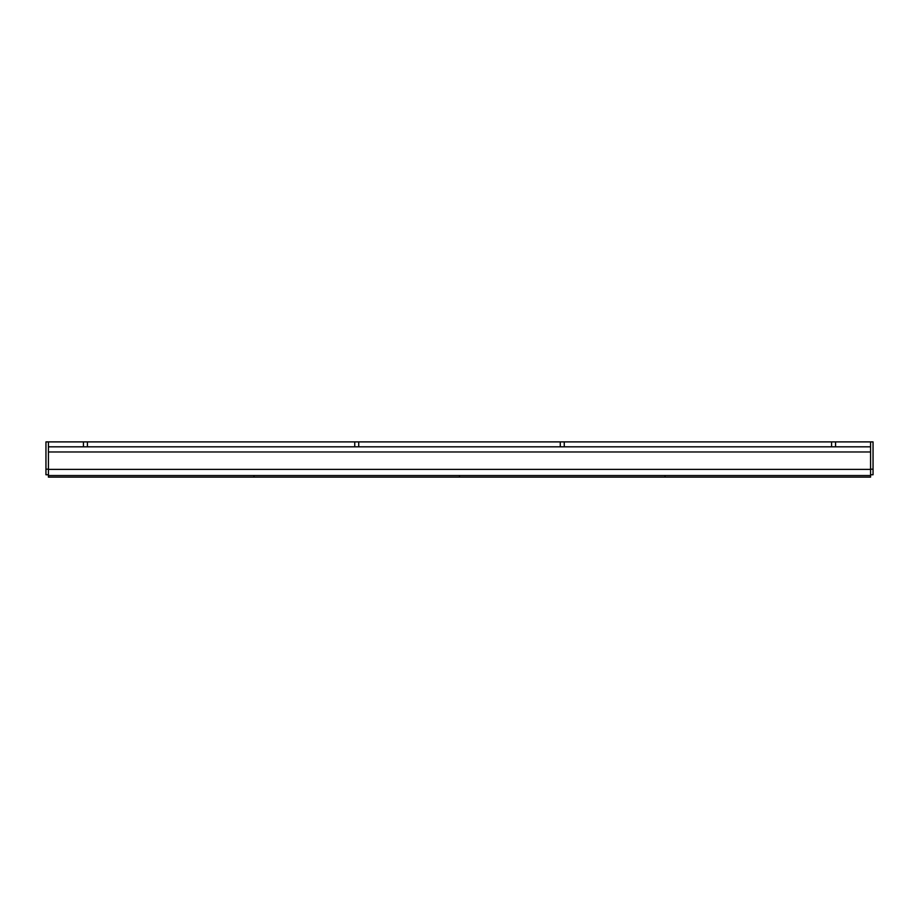 <?xml version="1.0" encoding="UTF-8"?>
<svg xmlns="http://www.w3.org/2000/svg" width="919" height="919" viewBox="0 0 919 919"><rect width="100%" height="100%" fill="white"/><g stroke="black" fill="none" stroke-linecap="round" stroke-linejoin="round"><path stroke-width="1.38" d="M83.434 446.818L564.255 446.818L564.255 441.89L48.42 441.89L48.42 446.818L83.434 446.818L83.434 441.89M831.592 441.89L870.58 441.89L870.58 446.818L831.592 446.818L831.592 441.89L564.255 441.89M564.255 446.818L831.592 446.818M562.267 446.783L560.28 446.783L560.28 441.89M358.72 446.818L358.72 441.89M835.566 446.818L835.566 441.89M354.745 446.818L354.745 441.89M87.408 446.818L87.408 441.89M48.42 476.364L48.42 446.818M48.42 469.368L870.58 469.368L870.58 446.818M870.58 469.368L870.58 475.525L48.42 475.525L48.42 477.11L253.954 477.11L253.954 475.525L253.954 477.11L459.5 477.11L459.5 475.525L459.5 477.11L665.046 477.11L665.046 475.525L665.046 477.11L870.58 477.11L870.58 475.525M870.58 469.184L873.05 469.184L873.05 474.767L870.58 474.767M870.58 441.89L873.05 441.89L873.05 469.184M48.42 441.89L45.95 441.89L45.95 474.767L48.42 474.767M48.42 469.184L45.95 469.184M48.42 451.976L870.58 451.976"/></g></svg>
